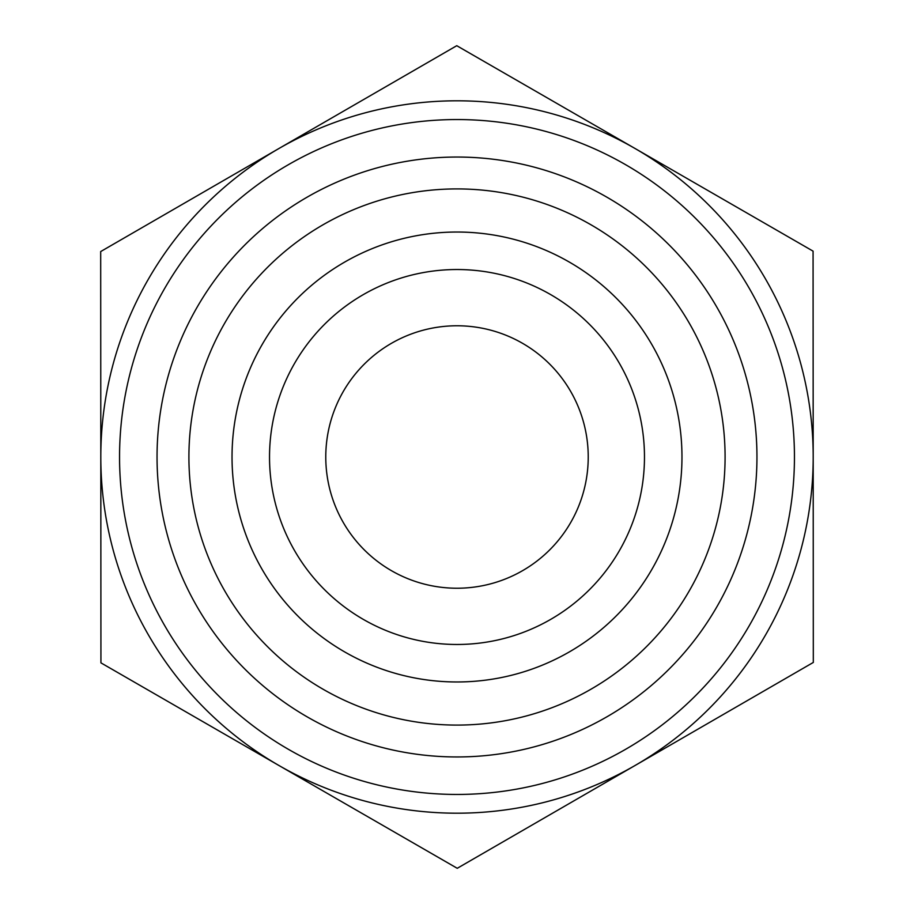 <?xml version="1.0" encoding="UTF-8"?>
<svg xmlns="http://www.w3.org/2000/svg" width="914" height="914" viewBox="0 0 914 914"><rect width="100%" height="100%" fill="white"/><g stroke="black" fill="none" stroke-linecap="round" stroke-linejoin="round"><path stroke-width="1.37" d="M813.072 251.144L813.311 662.444L457.24 868.3L100.928 662.856L100.689 251.556L456.76 45.7L813.072 251.144M588.228 457A131.228 131.228 0 0 1 457 588.228A131.228 131.228 0 0 1 325.772 457A131.228 131.228 0 0 1 457 325.772A131.228 131.228 0 0 1 588.228 457M813.197 456.794A356.197 356.197 0 0 0 278.724 148.628A356.197 356.197 0 0 0 279.078 765.578A356.197 356.197 0 0 0 813.197 457M232.03 457A224.97 224.97 0 0 0 457 681.97A224.97 224.97 0 0 0 681.97 457A224.97 224.97 0 0 0 457 232.03A224.97 224.97 0 0 0 232.03 457M188.912 457A268.088 268.088 0 0 1 457 188.912A268.088 268.088 0 0 1 725.088 457A268.088 268.088 0 0 1 457 725.088A268.088 268.088 0 0 1 188.912 457M644.473 457A187.473 187.473 0 0 1 363.269 619.361A187.473 187.473 0 0 1 363.269 294.639A187.473 187.473 0 0 1 644.473 457M681.97 457A224.97 224.97 0 0 0 344.521 262.169A224.97 224.97 0 0 0 344.521 651.831A224.97 224.97 0 0 0 681.97 457M794.449 457A337.449 337.449 0 0 0 288.276 164.76A337.449 337.449 0 0 0 288.276 749.24A337.449 337.449 0 0 0 794.449 457M756.952 457A299.952 299.952 0 0 1 307.024 716.77A299.952 299.952 0 0 1 307.024 197.23A299.952 299.952 0 0 1 756.952 457"/></g></svg>
